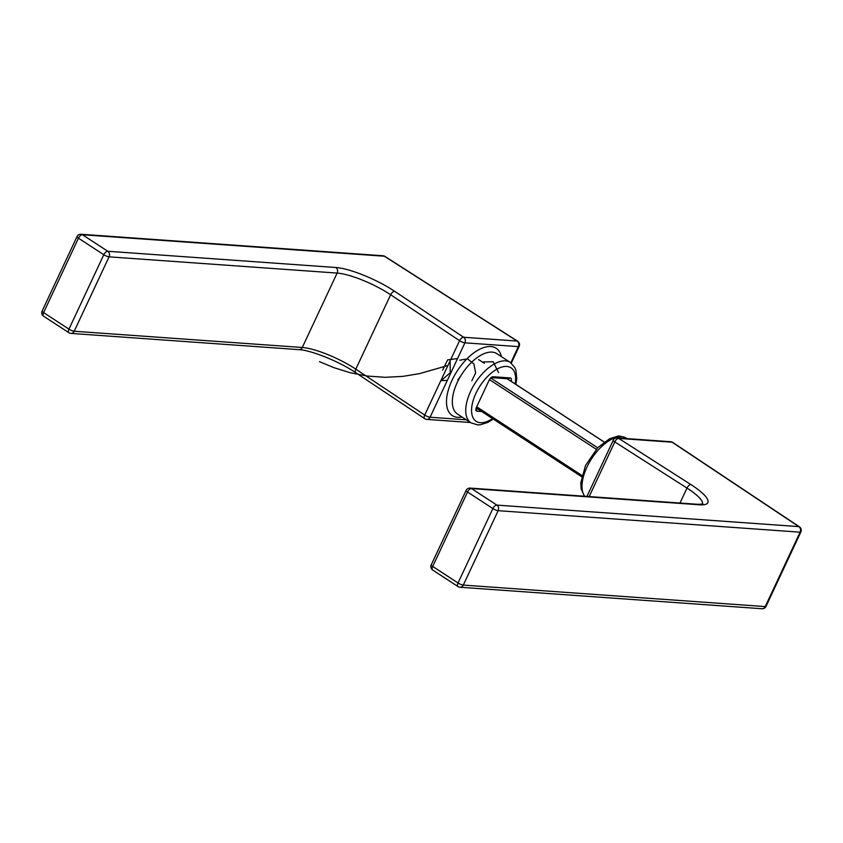 <?xml version="1.0" encoding="UTF-8"?>
<svg xmlns="http://www.w3.org/2000/svg" width="843" height="843" viewBox="0 0 843 843"><rect width="100%" height="100%" fill="white"/><g stroke="black" fill="none" stroke-linecap="round" stroke-linejoin="round"><path stroke-width="1.26" d="M481.743 411.542L476.98 411.205A4.12 2.076 -56.9 0 1 475.831 409.719A4.12 2.076 -56.9 0 1 476.39 407.411L489.14 380.193A4.12 2.076 -56.9 0 1 492.238 376.895A4.12 2.076 -56.9 0 1 493.123 376.726L510.226 377.949A4.12 2.076 -56.9 0 1 511.027 381.236M508.466 379.561A2.065 1.033 123.1 0 0 508.16 378.876A2.065 1.033 123.1 0 0 507.886 378.792L491.111 377.59M476.042 408.318A2.065 1.033 123.1 0 0 476.063 408.328A2.065 1.033 123.1 0 0 476.337 408.423L477.022 408.465M498.561 372.606L493.134 361.731L482.28 361.995M484.346 363.333L478.539 359.55M471.838 380.741L475.631 372.912L473.935 363.997L467.517 358.833L459.72 360.203M457.559 358.538L447.622 359.887L442.617 370.13M457.833 380.056L461.016 375.504M440.868 380.583L447.306 380.425M450.109 360.867L450.246 372.732L440.668 381.025M447.939 365.493L419.477 373.639L402.828 376.378L385.219 377.306L367.369 376.052L350.045 372.701L333.912 367.653L319.455 361.636M702.567 504.093A41.212 9.589 25.1 0 0 686.992 488.076L679.985 503.039M690.881 484.556A45.332 10.548 -154.9 0 1 699.595 504.809L471.522 488.571L496.864 505.105L798.816 526.612L672.134 442.206L618.678 438.402L690.881 484.556A4.12 1.971 -57.4 0 0 686.992 488.076L614.789 441.932L589.194 496.569M492.881 508.571L467.538 492.038L432.691 566.443L458.034 582.977L492.881 508.571A4.12 0.959 25.1 0 0 498.15 510.679L463.302 585.084L765.244 606.581L800.102 532.186L498.15 510.679A4.12 3.425 94.1 0 0 496.864 505.105A4.12 2.076 -56.9 0 0 492.881 508.571M627.108 438.623L626.602 438.297A36.059 18.156 123.1 0 0 586.949 467.075A36.059 18.156 123.1 0 0 584.663 496.253M463.302 585.084A4.12 0.959 -154.9 0 1 458.034 582.977A4.12 2.076 -56.9 0 0 458.065 586.591A4.12 4.12 0 0 0 460.025 587.244A4.12 3.425 94.1 0 0 463.302 585.084M458.613 586.77A4.12 2.076 -56.9 0 1 458.065 586.591L432.722 570.058A4.12 2.076 -56.9 0 1 432.691 566.443A4.12 0.959 -154.9 0 1 431.237 564.852A4.12 4.12 0 0 0 432.722 570.058M800.85 531.986A4.12 4.12 0 0 0 799.406 526.812A4.12 2.181 -56.3 0 0 798.816 526.612A4.12 3.425 94.1 0 1 800.102 532.186A4.12 0.959 25.1 0 0 800.85 531.986L766.002 606.38A4.12 0.959 -154.9 0 1 765.244 606.581A4.12 3.425 94.1 0 1 761.977 608.741L460.025 587.244M467.538 492.038A4.12 2.076 -56.9 0 1 471.522 488.571A4.12 3.425 94.1 0 0 470.12 488.097A4.12 4.12 0 0 0 466.095 490.457A4.12 0.959 25.1 0 0 467.538 492.038M670.722 441.732A4.12 3.425 -85.9 0 1 672.134 442.206A4.12 2.181 -56.3 0 1 672.714 442.406A4.12 4.12 0 0 0 670.722 441.732L617.276 437.917A4.12 4.12 0 0 0 613.251 440.288L586.96 496.411M470.12 488.097L698.194 504.335A4.12 3.425 94.1 0 1 699.595 504.809M613.251 440.288A4.12 0.959 -154.9 0 0 614.789 441.932A4.12 1.971 -57.4 0 1 618.678 438.402A4.12 3.425 -85.9 0 0 617.276 437.917M507.075 378.728L604.178 442.08M490.689 377.98L597.676 447.781M489.456 379.603L596.264 449.277M476.685 406.8L581.902 475.452M461.996 417.011A40.179 20.232 -56.9 0 1 457.275 370.878A40.179 20.232 -56.9 0 1 501.406 356.61M510.816 362.775L518.371 346.631L464.925 342.827L430.067 417.232L466.284 419.803M335.851 267.505A4.12 3.425 94.1 0 1 337.126 273.079L302.279 347.485A4.12 3.425 94.1 0 1 299.002 349.645C310.993 350.151 339.466 361.563 355.883 372.796A4.12 2.181 123.7 0 1 355.799 369.15L390.646 294.744A41.212 9.589 25.1 0 0 337.126 273.079L109.053 256.841L74.205 331.246L302.279 347.485A41.212 9.589 -154.9 0 1 355.799 369.15L424.714 415.062L459.572 340.667L390.646 294.744A4.12 2.181 123.7 0 1 394.714 291.341L463.639 337.253L517.096 341.057L384.387 256.23L82.435 234.733L107.778 251.267L335.851 267.505A45.332 10.548 -154.9 0 1 394.714 291.341M42.15 311.014A4.12 4.12 0 0 0 43.625 316.22A4.12 2.076 123.1 0 1 43.604 312.605L68.947 329.139L103.794 254.734L78.452 238.2L43.604 312.605A4.12 0.959 -154.9 0 1 42.15 311.014L76.998 236.62A4.12 0.959 25.1 0 0 78.452 238.2A4.12 2.076 123.1 0 1 82.435 234.733A4.12 3.425 94.1 0 0 81.023 234.259A4.12 4.12 0 0 0 76.998 236.62M496.906 353.681A36.059 18.156 123.1 0 0 461.996 373.955A36.059 18.156 123.1 0 0 457.507 414.071L470.921 422.828A36.059 18.156 -56.9 0 1 470.668 391.205A36.059 18.156 -56.9 0 1 510.321 362.427L496.906 353.681M515.168 383.944A31.939 16.08 123.1 0 0 502.681 366.831A31.939 16.08 123.1 0 0 475.926 393.312A31.939 16.08 123.1 0 0 473.671 418.813A31.939 16.08 123.1 0 0 492.554 418.602M476.063 408.244L476.98 411.205M68.968 332.753A4.12 4.12 0 0 0 70.928 333.406A4.12 3.425 94.1 0 0 74.205 331.246A4.12 0.959 -154.9 0 1 68.947 329.139A4.12 2.076 123.1 0 0 68.968 332.753L43.625 316.22M103.794 254.734A4.12 0.959 25.1 0 0 109.053 256.841A4.12 3.425 94.1 0 0 107.778 251.267A4.12 2.076 123.1 0 0 103.794 254.734M382.975 255.756A4.12 3.425 94.1 0 1 384.387 256.23A4.12 1.971 122.6 0 1 384.903 256.388A4.12 4.12 0 0 0 382.975 255.756L81.023 234.259M517.613 341.215A4.12 1.971 122.6 0 0 517.096 341.057A4.12 3.425 -85.9 0 1 518.371 346.631A4.12 0.959 25.1 0 0 519.13 346.441A4.12 4.12 0 0 0 517.613 341.215L384.903 256.388M425.388 418.908A4.12 3.425 -85.9 0 0 426.8 419.392A4.12 3.425 -85.9 0 0 430.067 417.232A4.12 0.959 25.1 0 1 424.714 415.062A4.12 2.181 123.7 0 0 424.809 418.718L355.883 372.796M463.639 337.253A4.12 2.181 123.7 0 0 459.572 340.667A4.12 0.959 -154.9 0 0 464.925 342.827A4.12 3.425 -85.9 0 0 463.639 337.253M507.886 378.792L510.226 377.949M493.123 376.726L491.458 377.327M466.095 490.457L431.237 564.852M761.977 608.741A4.12 4.12 0 0 0 766.002 606.38M799.406 526.812L672.714 442.406M698.194 504.335L702.841 503.988M584.441 496.232L581.175 489.024L580.764 482.986L585.495 465.484L597.761 447.675L609.637 438.729L617.245 436.337C618.425 435.568 621.544 436.221 626.602 438.297M507.201 378.739L604.231 442.038M476.179 407.917L581.617 476.695M299.002 349.645L70.928 333.406M511.301 363.143L519.13 346.441M470.415 422.501L426.8 419.392A4.12 4.12 0 0 1 424.809 418.718M510.321 362.427L514.883 367.674L515.884 370.214L516.759 378.138L515.905 384.419M493.292 419.087L487.96 422.354L480.426 424.767L477.675 424.893L470.921 422.828"/></g></svg>
